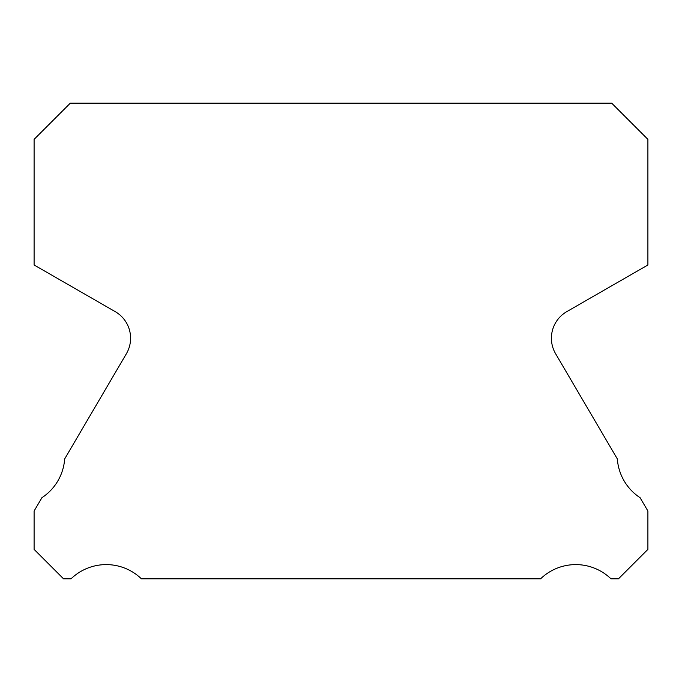 <?xml version="1.0" encoding="UTF-8"?>
<svg xmlns="http://www.w3.org/2000/svg" width="682" height="682" viewBox="0 0 682 682"><rect width="100%" height="100%" fill="white"/><g stroke="black" fill="none" stroke-linecap="round" stroke-linejoin="round"><path stroke-width="1.02" d="M555.634 353.77A30.69 30.69 0 0 1 566.759 311.657L647.9 264.983L647.9 139.367L611.686 103.153L70.314 103.153L34.1 139.367L34.1 264.983L115.241 311.657A30.69 30.69 0 0 1 126.366 353.77L64.662 458.935A50.639 50.639 0 0 1 41.917 497.698L34.1 511.023L34.1 549.385L63.562 578.847L71.013 578.847A50.639 50.639 0 0 1 141.43 578.847L540.57 578.847A50.639 50.639 0 0 1 610.987 578.847L618.438 578.847L647.9 549.385L647.9 511.023L640.083 497.698A50.639 50.639 0 0 1 617.338 458.935L555.634 353.77"/></g></svg>

